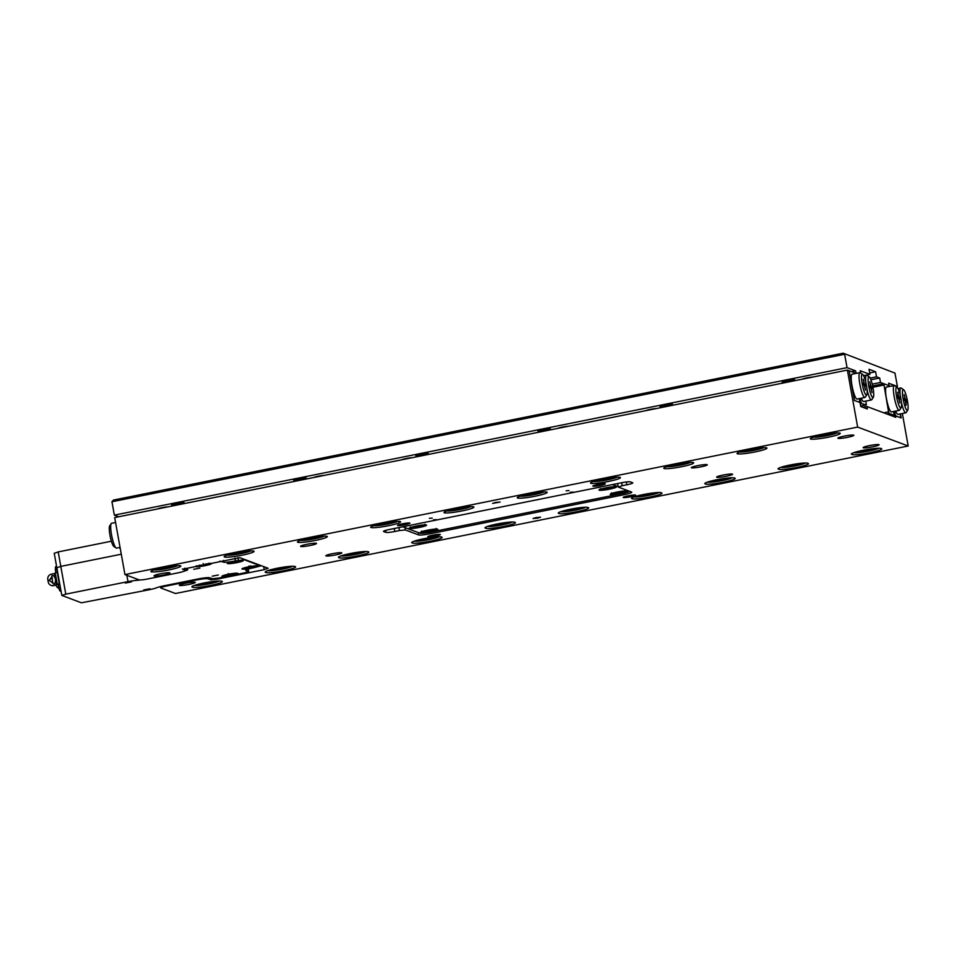<?xml version="1.0" encoding="UTF-8"?>
<svg xmlns="http://www.w3.org/2000/svg" width="956" height="956" viewBox="0 0 956 956"><rect width="100%" height="100%" fill="white"/><g stroke="black" fill="none" stroke-linecap="round" stroke-linejoin="round"><path stroke-width="1.43" d="M432.22 518.08L429.364 518.331L432.22 518.08M436.259 519.598L433.415 519.837L436.259 519.598M573.026 492.065L570.182 492.316L573.026 492.065M568.987 490.548L566.131 490.798L568.987 490.548M495.59 502.45L492.615 503.406L500.096 502.055L495.59 502.45M536.041 517.578L533.054 518.534L537.559 518.14L540.534 517.184L536.041 517.578M402.452 523.816A6.333 0.705 169.8 0 0 397.481 525.406A6.333 0.705 169.8 0 0 404.986 524.76A6.333 0.705 169.8 0 0 409.945 523.159A6.333 0.705 169.8 0 0 402.452 523.816M597.835 484.477A6.333 0.705 169.8 0 0 592.863 486.078A6.333 0.705 169.8 0 0 600.368 485.421A6.333 0.705 169.8 0 0 605.339 483.832A6.333 0.705 169.8 0 0 597.835 484.477M628.176 495.829A6.333 0.705 169.8 0 0 623.204 497.419A6.333 0.705 169.8 0 0 630.697 496.773A6.333 0.705 169.8 0 0 635.668 495.184A6.333 0.705 169.8 0 0 628.176 495.829M432.781 535.157A6.333 0.705 169.8 0 0 427.81 536.758A6.333 0.705 169.8 0 0 435.315 536.101A6.333 0.705 169.8 0 0 440.286 534.512A6.333 0.705 169.8 0 0 432.781 535.157M335.448 554.958A8.102 0.896 -10.2 0 1 325.853 555.783A8.102 0.896 -10.2 0 1 332.21 553.751A8.102 0.896 -10.2 0 1 341.806 552.915A8.102 0.896 -10.2 0 1 335.448 554.958M726.213 476.291A8.102 0.896 -10.2 0 1 716.618 477.128A8.102 0.896 -10.2 0 1 722.987 475.084A8.102 0.896 -10.2 0 1 732.583 474.26A8.102 0.896 -10.2 0 1 726.213 476.291M700.939 466.839A8.102 0.896 -10.2 0 1 691.343 467.675A8.102 0.896 -10.2 0 1 697.701 465.632A8.102 0.896 -10.2 0 1 707.297 464.795A8.102 0.896 -10.2 0 1 700.939 466.839M310.162 545.506A8.102 0.896 -10.2 0 1 300.566 546.33A8.102 0.896 -10.2 0 1 306.936 544.287A8.102 0.896 -10.2 0 1 316.532 543.462A8.102 0.896 -10.2 0 1 310.162 545.506M847.482 437.346A8.102 0.896 -10.2 0 1 837.886 438.171A8.102 0.896 -10.2 0 1 844.244 436.127A8.102 0.896 -10.2 0 1 853.839 435.303A8.102 0.896 -10.2 0 1 847.482 437.346M188.906 584.451A8.102 0.896 -10.2 0 1 179.31 585.287A8.102 0.896 -10.2 0 1 185.667 583.244A8.102 0.896 -10.2 0 1 195.263 582.407A8.102 0.896 -10.2 0 1 188.906 584.451M163.631 574.998A8.102 0.896 -10.2 0 1 154.036 575.823A8.102 0.896 -10.2 0 1 160.393 573.791A8.102 0.896 -10.2 0 1 169.989 572.955A8.102 0.896 -10.2 0 1 163.631 574.998M872.756 446.799A8.102 0.896 -10.2 0 1 863.16 447.635A8.102 0.896 -10.2 0 1 869.518 445.592A8.102 0.896 -10.2 0 1 879.114 444.755A8.102 0.896 -10.2 0 1 872.756 446.799M210.416 585.478A15.2 1.685 169.8 0 0 222.342 581.654A15.2 1.685 169.8 0 0 222.043 581.391L221.529 581.2A15.2 1.685 169.8 0 0 205.205 582.754A15.2 1.685 169.8 0 0 191.917 586.841A15.2 1.685 169.8 0 0 192.228 587.104L192.73 587.295A15.2 1.685 169.8 0 0 210.416 585.478M283.693 570.732A15.2 1.685 169.8 0 0 295.619 566.896A15.2 1.685 169.8 0 0 295.308 566.645L294.807 566.454A15.2 1.685 169.8 0 0 278.471 568.007A15.2 1.685 169.8 0 0 265.182 572.094A15.2 1.685 169.8 0 0 265.493 572.357L265.995 572.536A15.2 1.685 169.8 0 0 283.693 570.732M356.958 555.974A15.2 1.685 169.8 0 0 368.885 552.15A15.2 1.685 169.8 0 0 368.574 551.899L368.072 551.708A15.2 1.685 169.8 0 0 351.748 553.249A15.2 1.685 169.8 0 0 338.46 557.348A15.2 1.685 169.8 0 0 338.771 557.599L339.272 557.79A15.2 1.685 169.8 0 0 356.958 555.974M430.224 541.227A15.2 1.685 169.8 0 0 442.15 537.403A15.2 1.685 169.8 0 0 441.851 537.141L441.337 536.961A15.2 1.685 169.8 0 0 425.014 538.503A15.2 1.685 169.8 0 0 411.725 542.602A15.2 1.685 169.8 0 0 412.036 542.853L412.538 543.044A15.2 1.685 169.8 0 0 430.224 541.227M503.501 526.481A15.2 1.685 169.8 0 0 515.427 522.657A15.2 1.685 169.8 0 0 515.117 522.394L514.615 522.203A15.2 1.685 169.8 0 0 498.291 523.757A15.2 1.685 169.8 0 0 485.003 527.843A15.2 1.685 169.8 0 0 485.301 528.106L485.815 528.298A15.2 1.685 169.8 0 0 503.501 526.481M576.767 511.735A15.2 1.685 169.8 0 0 588.693 507.911A15.2 1.685 169.8 0 0 588.382 507.648L587.88 507.457A15.2 1.685 169.8 0 0 571.557 509.01A15.2 1.685 169.8 0 0 558.268 513.097A15.2 1.685 169.8 0 0 558.579 513.36L559.081 513.551A15.2 1.685 169.8 0 0 576.767 511.735M650.032 496.989A15.2 1.685 169.8 0 0 661.97 493.153A15.2 1.685 169.8 0 0 661.66 492.902L661.158 492.71A15.2 1.685 169.8 0 0 644.822 494.264A15.2 1.685 169.8 0 0 631.534 498.351A15.2 1.685 169.8 0 0 631.844 498.614L632.346 498.793A15.2 1.685 169.8 0 0 650.032 496.989M723.31 482.23A15.2 1.685 169.8 0 0 735.236 478.406A15.2 1.685 169.8 0 0 734.925 478.155L734.423 477.964A15.2 1.685 169.8 0 0 718.099 479.506A15.2 1.685 169.8 0 0 704.811 483.605A15.2 1.685 169.8 0 0 705.11 483.856L705.624 484.047A15.2 1.685 169.8 0 0 723.31 482.23M796.575 467.484A15.2 1.685 169.8 0 0 808.501 463.66A15.2 1.685 169.8 0 0 808.202 463.397L807.689 463.218A15.2 1.685 169.8 0 0 791.365 464.759A15.2 1.685 169.8 0 0 778.076 468.858A15.2 1.685 169.8 0 0 778.387 469.109L778.889 469.3A15.2 1.685 169.8 0 0 796.575 467.484M162.795 567.661A15.2 1.685 169.8 0 0 150.869 571.485A15.2 1.685 169.8 0 0 168.865 569.931A15.2 1.685 169.8 0 0 180.792 566.107A15.2 1.685 169.8 0 0 162.795 567.661M236.072 552.915A15.2 1.685 169.8 0 0 224.134 556.739A15.2 1.685 169.8 0 0 242.131 555.185A15.2 1.685 169.8 0 0 254.057 551.349A15.2 1.685 169.8 0 0 236.072 552.915M309.338 538.156A15.2 1.685 169.8 0 0 297.412 541.992A15.2 1.685 169.8 0 0 315.408 540.427A15.2 1.685 169.8 0 0 327.334 536.603A15.2 1.685 169.8 0 0 309.338 538.156M382.603 523.41A15.2 1.685 169.8 0 0 370.677 527.246A15.2 1.685 169.8 0 0 388.674 525.681A15.2 1.685 169.8 0 0 400.6 521.856A15.2 1.685 169.8 0 0 382.603 523.41M455.881 508.664A15.2 1.685 169.8 0 0 443.954 512.488A15.2 1.685 169.8 0 0 461.939 510.934A15.2 1.685 169.8 0 0 473.877 507.11A15.2 1.685 169.8 0 0 455.881 508.664M529.146 493.917A15.2 1.685 169.8 0 0 517.22 497.741A15.2 1.685 169.8 0 0 535.217 496.188A15.2 1.685 169.8 0 0 547.143 492.364A15.2 1.685 169.8 0 0 529.146 493.917M602.411 479.171A15.2 1.685 169.8 0 0 590.485 482.995A15.2 1.685 169.8 0 0 608.482 481.442A15.2 1.685 169.8 0 0 620.408 477.606A15.2 1.685 169.8 0 0 602.411 479.171M675.689 464.413A15.2 1.685 169.8 0 0 663.763 468.249A15.2 1.685 169.8 0 0 681.748 466.683A15.2 1.685 169.8 0 0 693.686 462.859A15.2 1.685 169.8 0 0 675.689 464.413M748.954 449.667A15.2 1.685 169.8 0 0 737.028 453.491A15.2 1.685 169.8 0 0 755.025 451.937A15.2 1.685 169.8 0 0 766.951 448.113A15.2 1.685 169.8 0 0 748.954 449.667M869.841 452.738A15.2 1.685 169.8 0 0 881.779 448.914A15.2 1.685 169.8 0 0 881.468 448.651L880.966 448.46A15.2 1.685 169.8 0 0 864.63 450.013A15.2 1.685 169.8 0 0 851.342 454.1A15.2 1.685 169.8 0 0 851.653 454.363L852.155 454.554A15.2 1.685 169.8 0 0 869.841 452.738M822.232 434.92A15.2 1.685 169.8 0 0 810.294 438.744A15.2 1.685 169.8 0 0 828.29 437.191A15.2 1.685 169.8 0 0 840.216 433.367A15.2 1.685 169.8 0 0 822.232 434.92M430.104 532.217L430.379 533.699A10.134 1.123 -10.2 0 1 418.585 534.906L405.332 529.947L399.441 530.556L398.903 527.581M184.998 568.473L185.356 570.433A10.134 1.123 169.8 0 1 177.398 572.979L147.845 578.93A7.6 0.837 169.8 0 1 139.002 579.838L124.949 574.58L857.652 427.093L908.2 446.01L175.498 593.497L160.847 588.012A7.6 0.837 169.8 0 1 160.692 587.88A7.6 0.837 169.8 0 1 166.655 585.968L196.207 580.017L196.088 579.348M862.85 407.304L866.865 406.503L867.307 408.977L860.735 406.515L860.018 402.56L854.461 400.468L849.107 370.737L847.386 370.091L114.696 517.578L124.949 574.58M182.381 569.035L185.141 570.254L184.783 568.211L187.555 569.429A10.134 1.123 -10.2 0 1 187.758 569.609A10.134 1.123 -10.2 0 1 184.592 571.031M866.865 406.503L895.772 417.318L895.509 415.836L901.173 417.951L900.444 413.9M383.583 531.225L383.631 531.524A7.6 0.837 -10.2 0 1 383.476 531.393A7.6 0.837 -10.2 0 1 389.439 529.481L621.46 482.78A7.6 0.837 -10.2 0 1 630.303 481.872L632.633 482.744A7.6 0.837 -10.2 0 1 632.788 482.876A7.6 0.837 -10.2 0 1 626.825 484.788L626.323 481.991M182.417 569.238L239.813 557.683L268.122 568.27L264.25 569.633L263.701 566.621M216.486 578.464L216.618 579.228L264.25 569.633M216.618 579.228L210.726 579.826L210.392 577.974M207.787 577.627L207.99 578.81L210.726 579.826M207.99 578.81A10.134 1.123 169.8 0 0 196.207 580.017M621.651 482.744L622.177 485.72L626.825 484.788M622.177 485.72L618.305 487.082L631.558 492.041A10.134 1.123 -10.2 0 1 631.761 492.209A10.134 1.123 -10.2 0 1 623.802 494.754L623.539 493.272M430.379 533.699L623.802 494.754M394.266 528.513L394.804 531.488L399.441 530.556M394.804 531.488A7.6 0.837 -10.2 0 1 385.961 532.396L385.603 530.413M383.631 531.524L385.961 532.396M893.095 416.314L895.509 415.836M847.386 370.091L857.652 427.093M902.356 413.506L908.2 446.01M183.934 502.521A6.333 0.705 -10.2 0 1 184.066 502.629A6.333 0.705 -10.2 0 1 178.533 504.338A6.333 0.705 -10.2 0 1 171.733 504.983A6.333 0.705 -10.2 0 1 171.602 504.876A6.333 0.705 -10.2 0 1 177.135 503.167A6.333 0.705 -10.2 0 1 183.934 502.521M306.051 477.94A6.333 0.705 -10.2 0 1 306.183 478.048A6.333 0.705 -10.2 0 1 300.65 479.757A6.333 0.705 -10.2 0 1 293.839 480.402A6.333 0.705 -10.2 0 1 293.719 480.294A6.333 0.705 -10.2 0 1 299.252 478.586A6.333 0.705 -10.2 0 1 306.051 477.94M794.52 379.616A6.333 0.705 -10.2 0 1 794.651 379.723A6.333 0.705 -10.2 0 1 789.118 381.432A6.333 0.705 -10.2 0 1 782.307 382.077A6.333 0.705 -10.2 0 1 782.187 381.97A6.333 0.705 -10.2 0 1 787.72 380.261A6.333 0.705 -10.2 0 1 794.52 379.616M672.403 404.197A6.333 0.705 -10.2 0 1 672.534 404.304A6.333 0.705 -10.2 0 1 667.001 406.013A6.333 0.705 -10.2 0 1 660.19 406.659A6.333 0.705 -10.2 0 1 660.07 406.551A6.333 0.705 -10.2 0 1 665.603 404.842A6.333 0.705 -10.2 0 1 672.403 404.197M428.169 453.359A6.333 0.705 -10.2 0 1 428.3 453.467A6.333 0.705 -10.2 0 1 422.767 455.175A6.333 0.705 -10.2 0 1 415.956 455.821A6.333 0.705 -10.2 0 1 415.836 455.713A6.333 0.705 -10.2 0 1 421.369 454.004A6.333 0.705 -10.2 0 1 428.169 453.359M550.286 428.778A6.333 0.705 -10.2 0 1 550.417 428.885A6.333 0.705 -10.2 0 1 544.884 430.594A6.333 0.705 -10.2 0 1 538.073 431.24A6.333 0.705 -10.2 0 1 537.953 431.132A6.333 0.705 -10.2 0 1 543.486 429.423A6.333 0.705 -10.2 0 1 550.286 428.778M851.521 371.633L855.536 370.832L847.052 367.654L844.638 354.27L111.936 501.757L113.441 500.084L843.204 353.194L894.983 373.103L897.397 386.487L888.602 383.201L889.044 385.674L880.488 382.472L872.219 384.133M860.639 372.995L860.233 370.737L869.948 374.37L869.028 369.291L875.6 371.753L876.521 376.831L879.675 378.014L870.88 379.783M876.521 376.831L870.139 378.11M855.978 373.438L854.676 373.569L856.206 373.39L855.536 370.832M896.274 386.714L897.397 386.487M313.592 477.546A6.333 0.705 -10.2 0 1 318.312 476.208A6.333 0.705 -10.2 0 1 324.371 475.371M157.274 509.01A6.333 0.705 -10.2 0 1 162.006 507.672A6.333 0.705 -10.2 0 1 168.065 506.835M802.048 379.221A6.333 0.705 -10.2 0 1 806.78 377.883A6.333 0.705 -10.2 0 1 812.839 377.046M645.742 410.686A6.333 0.705 -10.2 0 1 650.462 409.347A6.333 0.705 -10.2 0 1 656.533 408.511M557.826 428.384A6.333 0.705 -10.2 0 1 562.546 427.045A6.333 0.705 -10.2 0 1 568.605 426.209M401.508 459.848A6.333 0.705 -10.2 0 1 406.228 458.51A6.333 0.705 -10.2 0 1 412.299 457.673M118.711 516.766L114.35 515.141L847.052 367.654M114.35 515.141L111.936 501.757M894.983 373.103L843.204 353.194M879.675 378.014L880.488 382.472M863.579 375.648L869.948 374.37M875.6 371.753L869.685 372.936M868.789 386.344A10.636 1.936 78.6 0 0 873.318 397.314A10.636 1.936 78.6 0 0 873.031 387.933A10.636 1.936 78.6 0 0 869.195 376.819A10.636 1.936 78.6 0 0 868.789 386.344M873.318 397.314L871.824 399.656A12.667 2.306 -101.4 0 1 871.454 399.955A12.667 2.306 -101.4 0 1 867.032 389.57M871.454 399.955L863.638 401.52A12.667 2.306 -101.4 0 1 861.308 398.21M120.313 548.828A10.636 1.936 -101.4 0 1 119.416 547.549M870.581 386.236L869.769 381.719L870.928 386.355L871.848 386.702L872.147 388.387L871.227 388.04L872.039 392.558L870.892 387.921L869.972 387.574L869.661 385.889L870.581 386.236L869.757 386.391M859.743 401.651L860.77 401.448L860.221 398.425M865.885 401.066L866.291 404.902L860.149 403.289M860.651 406.037L866.291 404.902M860.77 401.448L861.332 403.05M865.813 382.364A12.667 2.306 -101.4 0 1 866.459 375.111A12.667 2.306 -101.4 0 1 866.913 375.242L869.195 376.819M869.793 386.583L870.928 386.355M869.984 387.574L871.848 386.702M896.585 396.74A10.636 1.936 78.6 0 0 901.126 407.722A10.636 1.936 78.6 0 0 900.839 398.329A10.636 1.936 78.6 0 0 897.003 387.216A10.636 1.936 78.6 0 0 896.585 396.74M901.126 407.722L899.632 410.052A12.667 2.306 -101.4 0 1 899.261 410.351A12.667 2.306 -101.4 0 1 894.23 396.991A12.667 2.306 -101.4 0 1 894.254 385.519A12.667 2.306 -101.4 0 1 894.72 385.638L897.003 387.216M894.254 385.519L886.439 387.084A12.667 2.306 78.6 0 0 886.415 398.556A12.667 2.306 78.6 0 0 891.446 411.928L899.261 410.351M872.637 385.949L883.786 383.715L888.566 411.845L889.14 413.446L894.099 415.298L893.693 411.474M883.75 385.089L872.912 387.264M883.75 412.813L888.566 411.845M889.14 413.446L886.726 413.936M891.685 415.788L894.099 415.298M889.092 386.547L888.745 385.567L883.786 383.715M897.923 392.247L897.768 397.971L898.688 398.317L899.847 402.954L899.034 398.449L899.955 398.795L899.656 397.11L898.736 396.764L897.612 392.319M897.588 396.991L898.736 396.764M897.78 397.983L899.656 397.11M897.565 396.8L898.389 396.632M907.411 400.791A10.636 1.936 78.6 0 0 903.575 389.678A10.636 1.936 78.6 0 0 903.157 399.202A10.636 1.936 78.6 0 0 907.698 410.184A10.636 1.936 78.6 0 0 907.411 400.791M900.182 395.222A12.667 2.306 -101.4 0 1 900.827 387.969A12.667 2.306 -101.4 0 1 901.293 388.1L903.575 389.678M894.111 414.51L895.139 414.307L895.712 415.908L900.672 417.76L900.265 413.936M889.056 386.427L890.359 386.164M894.601 411.295L895.139 414.307M895.688 411.068A12.667 2.306 78.6 0 0 898.019 414.378L905.834 412.813A12.667 2.306 -101.4 0 1 901.4 402.428M907.698 410.184L906.204 412.514A12.667 2.306 -101.4 0 1 905.834 412.813M906.073 405.284L906.228 399.56L905.308 399.226L904.149 394.577L904.962 399.094L904.041 398.748L904.34 400.433L905.26 400.779L906.073 405.284M904.137 399.261L904.962 399.094M904.161 399.453L905.308 399.226M904.352 400.433L906.228 399.56M866.459 385.471A10.636 1.936 78.6 0 0 862.623 374.358A10.636 1.936 78.6 0 0 862.216 383.882A10.636 1.936 78.6 0 0 866.745 394.864A10.636 1.936 78.6 0 0 866.459 385.471M866.745 394.864L865.252 397.194A12.667 2.306 -101.4 0 1 864.881 397.493A12.667 2.306 -101.4 0 1 859.85 384.121A12.667 2.306 -101.4 0 1 859.886 372.649A12.667 2.306 -101.4 0 1 860.34 372.78L862.623 374.358M864.881 397.493L857.066 399.058A12.667 2.306 -101.4 0 1 852.035 385.698A12.667 2.306 -101.4 0 1 852.071 374.226L859.886 372.649M116.094 547.991L113.812 546.426A10.636 1.936 -101.4 0 1 109.976 535.3A10.636 1.936 -101.4 0 1 109.689 525.92L111.183 523.589A12.667 2.306 78.6 0 0 111.529 534.763A12.667 2.306 78.6 0 0 116.094 547.991A12.667 2.306 78.6 0 0 116.548 548.123L120.062 547.418M115.58 522.478L111.553 523.29A12.667 2.306 78.6 0 0 111.183 523.589M864.654 385.591L865.467 390.096L864.32 385.459L863.399 385.113L863.089 383.428L864.009 383.774L863.196 379.257L864.355 383.906L865.276 384.24L865.574 385.925L864.355 385.65M859.313 398.616L859.719 402.44L854.76 400.588L854.198 398.987L849.382 372.219L849.418 370.844L854.365 372.697L854.724 373.688M863.184 383.942L864.009 383.774M863.22 384.133L864.355 383.906M863.411 385.113L865.276 384.24M672.845 465.022L672.701 465.13A5.856 0.645 169.8 0 0 675.916 465.106A5.856 0.645 169.8 0 0 681.664 464.042A5.856 0.645 169.8 0 0 684.197 463.003A5.856 0.645 169.8 0 0 684.185 462.991L672.701 465.13A5.856 0.645 169.8 0 1 672.701 465.058M675.784 464.401L675.916 465.106M681.544 463.373L681.664 464.042M745.967 450.312A5.856 0.645 169.8 0 0 746.54 450.527A5.856 0.645 169.8 0 0 751.308 450.049A5.856 0.645 169.8 0 0 756.495 448.842A5.856 0.645 169.8 0 0 757.463 448.245M746.959 449.798L746.54 450.527L751.308 450.049L756.901 448.113M751.165 449.248L751.308 450.049M819.232 435.566A5.856 0.645 169.8 0 0 819.316 435.685A5.856 0.645 169.8 0 0 823.02 435.542A5.856 0.645 169.8 0 0 828.697 434.418A5.856 0.645 169.8 0 0 830.728 433.498M819.531 435.494L823.02 435.542L830.668 433.45M822.889 434.789L823.02 435.542M828.577 433.797L828.697 434.418M348.426 553.93A5.856 0.645 169.8 0 0 348.199 554.026A5.856 0.645 169.8 0 0 348.474 554.528A5.856 0.645 169.8 0 0 353.361 554.014A5.856 0.645 169.8 0 0 358.452 552.795A5.856 0.645 169.8 0 0 358.823 552.114A5.856 0.645 169.8 0 0 358.739 552.114M348.665 553.835L348.474 554.528L353.361 554.014L358.631 552.102M353.182 552.986L353.361 554.014M358.333 552.162L358.452 552.795M275.161 568.677A5.856 0.645 169.8 0 0 274.934 568.772A5.856 0.645 169.8 0 0 274.922 569.262A5.856 0.645 169.8 0 0 279.427 568.868A5.856 0.645 169.8 0 0 284.792 567.673A5.856 0.645 169.8 0 0 285.653 566.872A5.856 0.645 169.8 0 0 285.557 566.86A5.856 0.645 169.8 0 0 285.474 566.86M275.782 568.462L274.922 569.262L279.427 568.868L285.653 566.872M279.236 567.864L279.427 568.868M284.661 566.968L284.792 567.673M201.895 583.423A5.856 0.645 169.8 0 0 201.74 583.495A5.856 0.645 169.8 0 0 201.656 583.53A5.856 0.645 169.8 0 0 202.385 584.032A5.856 0.645 169.8 0 0 207.667 583.351A5.856 0.645 169.8 0 0 212.292 582.144A5.856 0.645 169.8 0 0 212.28 581.618A5.856 0.645 169.8 0 0 212.208 581.606M201.74 583.495L207.667 583.351L212.292 582.144L211.646 581.606M202.254 583.351L202.385 584.032M207.476 582.335L207.667 583.351M421.704 539.184A5.856 0.645 169.8 0 0 421.465 539.28A5.856 0.645 169.8 0 0 421.13 539.686A5.856 0.645 169.8 0 0 424.727 539.554A5.856 0.645 169.8 0 0 430.415 538.443A5.856 0.645 169.8 0 0 432.518 537.463A5.856 0.645 169.8 0 0 432.088 537.368A5.856 0.645 169.8 0 0 432.016 537.368M421.835 539.148L421.13 539.686L424.727 539.554L431.945 537.368M424.548 538.598L424.727 539.554M430.272 537.607L430.415 538.443M494.969 524.438A5.856 0.645 169.8 0 0 494.742 524.533A5.856 0.645 169.8 0 0 494.778 525.023A5.856 0.645 169.8 0 0 499.355 524.605A5.856 0.645 169.8 0 0 504.672 523.41A5.856 0.645 169.8 0 0 505.413 522.621A5.856 0.645 169.8 0 0 505.365 522.621A5.856 0.645 169.8 0 0 505.282 522.609M495.519 524.235L494.778 525.023L499.355 524.605L505.413 522.621M499.175 523.589L499.355 524.605M504.553 522.717L504.672 523.41M568.234 509.679A5.856 0.645 169.8 0 0 568.007 509.787A5.856 0.645 169.8 0 0 567.613 510.062A5.856 0.645 169.8 0 0 570.206 510.181A5.856 0.645 169.8 0 0 575.954 509.201A5.856 0.645 169.8 0 0 579.121 508.09A5.856 0.645 169.8 0 0 578.631 507.875A5.856 0.645 169.8 0 0 578.547 507.863M568.282 509.668L570.206 510.181L575.954 509.201L578.356 507.887M570.039 509.309L570.206 510.181M575.787 508.269L575.954 509.201M599.424 479.804A5.856 0.645 169.8 0 0 600.559 480.031A5.856 0.645 169.8 0 0 605.841 479.35A5.856 0.645 169.8 0 0 610.466 478.143A5.856 0.645 169.8 0 0 610.92 477.737M599.902 479.494L605.841 479.35L610.466 478.143L609.809 477.606M605.698 478.55L605.841 479.35M526.159 494.551A5.856 0.645 169.8 0 0 526.29 494.706A5.856 0.645 169.8 0 0 530.186 494.503A5.856 0.645 169.8 0 0 535.814 493.356A5.856 0.645 169.8 0 0 537.654 492.483M526.517 494.479L530.186 494.503L537.535 492.424M530.054 493.738L530.186 494.503M535.707 492.758L535.814 493.356M452.893 509.309A5.856 0.645 169.8 0 0 453.538 509.524A5.856 0.645 169.8 0 0 458.414 509.01A5.856 0.645 169.8 0 0 463.517 507.803A5.856 0.645 169.8 0 0 464.377 507.242M453.777 508.831L453.538 509.524L458.414 509.01L463.744 507.098M458.271 508.21L458.414 509.01M641.512 494.933A5.856 0.645 169.8 0 0 641.44 494.957A5.856 0.645 169.8 0 0 641.273 495.029A5.856 0.645 169.8 0 0 641.882 495.543A5.856 0.645 169.8 0 0 647.081 494.897A5.856 0.645 169.8 0 0 651.825 493.69A5.856 0.645 169.8 0 0 651.908 493.117A5.856 0.645 169.8 0 0 651.825 493.117M641.44 494.957L647.081 494.897L651.825 493.69L651.383 493.105M641.763 494.873L641.882 495.543M646.889 493.882L647.081 494.897M714.777 480.187A5.856 0.645 169.8 0 0 714.55 480.282A5.856 0.645 169.8 0 0 714.347 480.737A5.856 0.645 169.8 0 0 718.446 480.474A5.856 0.645 169.8 0 0 724.003 479.315A5.856 0.645 169.8 0 0 725.461 478.418A5.856 0.645 169.8 0 0 725.174 478.37A5.856 0.645 169.8 0 0 725.09 478.37L718.446 480.474L714.347 480.737L715.805 479.84M718.267 479.482L718.446 480.474M723.859 478.538L724.003 479.315M379.616 524.055A5.856 0.645 169.8 0 0 380.141 524.27A5.856 0.645 169.8 0 0 384.85 523.804A5.856 0.645 169.8 0 0 390.072 522.609A5.856 0.645 169.8 0 0 391.112 521.988M380.667 523.518L380.141 524.27L384.85 523.804L390.598 521.856M384.706 523.004L384.85 523.804M306.35 538.802A5.856 0.645 169.8 0 0 308.274 538.981A5.856 0.645 169.8 0 0 313.903 538.109A5.856 0.645 169.8 0 0 317.739 536.937A5.856 0.645 169.8 0 0 317.846 536.734M306.458 538.682L313.903 538.109L317.44 536.782M313.771 537.344L313.903 538.109M233.085 553.548A5.856 0.645 169.8 0 0 234.256 553.775A5.856 0.645 169.8 0 0 239.574 553.082A5.856 0.645 169.8 0 0 244.15 551.863A5.856 0.645 169.8 0 0 244.569 551.481M233.515 553.249L239.574 553.082L244.15 551.863L243.41 551.349M239.43 552.281L239.574 553.082M159.807 568.294A5.856 0.645 169.8 0 0 160.345 568.509A5.856 0.645 169.8 0 0 165.053 568.055A5.856 0.645 169.8 0 0 170.276 566.848A5.856 0.645 169.8 0 0 171.303 566.227M160.847 567.768L160.345 568.509L165.053 568.055L170.789 566.107M164.91 567.255L165.053 568.055M861.32 450.682A5.856 0.645 169.8 0 0 861.093 450.79A5.856 0.645 169.8 0 0 860.711 451.16A5.856 0.645 169.8 0 0 864.081 451.101A5.856 0.645 169.8 0 0 869.817 450.013A5.856 0.645 169.8 0 0 872.171 448.997A5.856 0.645 169.8 0 0 871.717 448.878A5.856 0.645 169.8 0 0 871.633 448.866M861.44 450.658L860.711 451.16L864.081 451.101L871.537 448.878M863.913 450.156L864.081 451.101M869.661 449.153L869.817 450.013M788.043 465.441A5.856 0.645 169.8 0 0 787.816 465.536A5.856 0.645 169.8 0 0 787.457 465.93A5.856 0.645 169.8 0 0 790.959 465.823A5.856 0.645 169.8 0 0 796.671 464.724A5.856 0.645 169.8 0 0 798.881 463.732A5.856 0.645 169.8 0 0 798.439 463.624A5.856 0.645 169.8 0 0 798.368 463.624M788.174 465.405L787.457 465.93L790.959 465.823L798.284 463.624M796.515 463.875L796.671 464.724M790.791 464.867L790.959 465.823M605.925 487.835A8.867 0.98 169.8 0 0 598.97 490.07A8.867 0.98 169.8 0 0 609.462 489.161A8.867 0.98 169.8 0 0 616.417 486.927A8.867 0.98 169.8 0 0 605.925 487.835M617.17 492.041A8.867 0.98 169.8 0 0 610.215 494.276A8.867 0.98 169.8 0 0 620.707 493.368A8.867 0.98 169.8 0 0 627.674 491.133A8.867 0.98 169.8 0 0 617.17 492.041M427.344 530.257A8.867 0.98 169.8 0 0 420.389 532.492A8.867 0.98 169.8 0 0 430.881 531.584A8.867 0.98 169.8 0 0 437.836 529.349A8.867 0.98 169.8 0 0 427.344 530.257M416.099 526.051A8.867 0.98 169.8 0 0 409.144 528.286A8.867 0.98 169.8 0 0 419.636 527.377A8.867 0.98 169.8 0 0 426.591 525.143A8.867 0.98 169.8 0 0 416.099 526.051M629.586 491.3A10.134 1.123 169.8 0 1 621.723 493.655L431.574 531.93A10.134 1.123 169.8 0 1 419.792 533.137L402.811 526.792M612.497 484.584L618.15 486.7M430.762 530.461L425.468 531.787L427.786 530.723M430.798 530.688L427.894 531.285M430.379 530.616L429.077 531.393M419.361 526.326L416.374 526.875M419.409 526.541L416.422 527.091M418.895 526.469L417.055 527.318M608.948 488.158L606.008 488.647M608.996 488.408L608.315 487.942M606.044 488.875L608.422 488.564M607.908 488.002L607.992 488.91M607.908 488.42L606.427 488.659M620.396 492.029L617.134 492.818M620.456 492.328L619.165 492.328M617.421 493.045L619.261 492.854M618.209 492.675L618.269 493.296M618.185 492.794L617.445 492.89M125.344 583.052L131.51 581.869L125.344 583.052M143.794 589.948L149.961 588.777L143.794 589.948M212.184 576.181L218.35 575.01L212.184 576.181M193.733 569.286L199.9 568.103L193.733 569.286M243.123 560.431A8.102 0.896 169.8 0 0 234.865 561.172A8.102 0.896 169.8 0 0 227.361 563.335A8.102 0.896 169.8 0 0 227.492 563.574A8.102 0.896 169.8 0 0 236.646 562.666A8.102 0.896 169.8 0 0 243.218 560.479A8.102 0.896 169.8 0 0 243.123 560.431M257.785 565.916A8.102 0.896 169.8 0 0 249.528 566.657A8.102 0.896 169.8 0 0 242.023 568.82A8.102 0.896 169.8 0 0 242.155 569.059A8.102 0.896 169.8 0 0 251.309 568.151A8.102 0.896 169.8 0 0 257.881 565.964A8.102 0.896 169.8 0 0 257.785 565.916M237.709 573.301A8.102 0.896 169.8 0 0 229.452 574.042A8.102 0.896 169.8 0 0 221.947 576.205A8.102 0.896 169.8 0 0 222.079 576.444A8.102 0.896 169.8 0 0 231.519 575.476A8.102 0.896 169.8 0 0 237.805 573.349A8.102 0.896 169.8 0 0 237.709 573.301M196.888 565.749A8.102 0.896 169.8 0 0 195.657 566.37A8.102 0.896 169.8 0 0 195.789 566.609A8.102 0.896 169.8 0 0 204.943 565.701A8.102 0.896 169.8 0 0 211.527 563.514A8.102 0.896 169.8 0 0 211.419 563.466A8.102 0.896 169.8 0 0 208.073 563.49M56.93 567.756L60.802 566.394L56.93 567.756M111.374 541.216L58.197 551.923L60.802 566.394L121.281 554.217L60.802 566.394L65.797 594.142L61.817 595.421L81.439 602.806L149.518 589.685A10.134 1.123 169.8 0 0 156.593 587.785A10.134 1.123 -10.2 0 1 163.667 585.885L198.011 578.966A10.134 1.123 -10.2 0 1 209.806 577.759L212.435 578.739L218.327 578.129L244.7 572.823L248.68 571.545L245.943 570.481A10.134 1.123 -10.2 0 1 245.74 570.314A10.134 1.123 -10.2 0 1 253.699 567.756L260.606 565.892L244.318 559.75L235.499 560.945A10.134 1.123 -10.2 0 1 223.704 562.164L219.844 561.124M140.424 579.934A10.134 1.123 -10.2 0 1 136.732 580.352A10.134 1.123 169.8 0 0 127.984 581.63L65.797 594.142M54.325 553.285L58.197 551.923M61.1 591.405L60.085 591.023A3.549 0.645 -101.4 0 1 60.025 590.999A3.549 0.645 -101.4 0 1 58.746 587.283L58.304 584.809L58.364 587.426L60.3 586.972M59.977 590.951L58.364 587.426M59.858 584.498L58.304 584.809M57.623 572.106L55.795 572.596M56.069 572.417L55.627 569.943A3.549 0.645 -101.4 0 1 55.532 566.812A3.549 0.645 -101.4 0 1 55.639 566.729A3.549 0.645 -101.4 0 1 55.711 566.741L55.639 566.729M55.687 572.56L55.532 566.812M58.603 584.092L59.834 584.355M58.507 588.167A4.565 4.457 110.5 0 1 55.998 585.168M49.353 580.471L52.843 583.04L49.353 580.471L51.851 577.352L52.64 582.013L51.911 576.827A1.016 0.992 -69.5 0 1 53.13 575.572M52.377 578.165L51.708 576.743A1.016 0.992 -69.5 0 1 53.297 575.679A6.083 5.939 -69.5 0 1 54.683 583.411A1.016 0.992 -69.5 0 1 52.843 583.04L52.64 582.013M51.851 577.591L52.437 578.296M48.995 580.555L51.911 576.827M53.046 583.124A1.016 0.992 -69.5 0 0 53.572 583.901M55.305 573.337L51.397 574.162A4.565 4.457 -69.5 0 0 47.8 579.515L48.242 581.989A4.565 4.457 -69.5 0 0 53.44 585.562L58.651 584.391M51.146 585.407A4.565 4.457 -69.5 0 0 53.644 585.646M59.69 583.554L53.44 585.562M59.702 583.674L58.639 584.367M57.276 584.283L55.221 572.883L57.288 584.247M57.635 572.154L55.221 572.883M230.934 562.259L237.076 561.662L239.753 560.598L235.463 561.064M233.563 561.423L230.982 562.475M227.898 562.988A7.6 0.837 169.8 0 0 236.741 562.08A7.6 0.837 169.8 0 0 242.597 560.336M235.068 560.431L235.212 562.032M234.782 561.184L234.841 561.901M245.369 567.912L251.38 566.896M250.472 565.773L250.902 567.326M242.561 568.473A7.6 0.837 169.8 0 0 249.994 567.828A7.6 0.837 169.8 0 0 257.26 565.821M245.345 567.697L248.895 566.86M250.687 566.454L250.878 567.123M248.847 566.06L249.002 567.673M248.907 566.777L248.966 567.47M198.896 565.343L203.544 565.068L208.049 563.849L205.181 564.076M203.114 563.502L203.544 565.068M196.195 566.024A7.6 0.837 169.8 0 0 202.015 565.653A7.6 0.837 169.8 0 0 210.906 563.371M225.855 574.807L228.747 575.082L233.993 573.863L232.32 573.576M228.317 573.516L228.747 575.082M222.485 575.859A7.6 0.837 169.8 0 0 226.62 575.715A7.6 0.837 169.8 0 0 237.184 573.206M226.357 574.687L230.396 573.875L230.516 574.472M231.651 562.116L232.416 562.188M404.914 527.581L405.332 529.947M418.585 534.906L418.154 532.528M851.545 453.753L851.653 454.363M851.963 453.479L852.155 454.554M778.28 468.5L778.387 469.109M778.698 468.225L778.889 469.3M705.002 483.258L705.11 483.856M705.42 482.971L705.624 484.047M631.737 498.004L631.844 498.614M632.155 497.718L632.346 498.793M558.459 512.751L558.579 513.36M558.89 512.464L559.081 513.551M485.194 527.497L485.301 528.106M485.612 527.222L485.815 528.298M411.928 542.243L412.036 542.853M412.347 541.968L412.538 543.044M338.651 557.001L338.771 557.599M339.081 556.715L339.272 557.79M265.386 571.748L265.493 572.357M265.804 571.461L265.995 572.536M192.12 586.494L192.228 587.104M192.538 586.207L192.73 587.295M166.535 585.299L166.655 585.968M666.607 466.695A12.918 1.434 169.8 0 0 677.923 465.608A12.918 1.434 169.8 0 0 689.874 462.68A12.918 1.434 169.8 0 0 690.471 462.405M739.884 451.949A12.918 1.434 169.8 0 0 757.272 449.643A12.918 1.434 169.8 0 0 763.736 447.659M813.15 437.203A12.918 1.434 169.8 0 0 827.191 435.613A12.918 1.434 169.8 0 0 837.014 432.913M341.173 555.854A12.918 1.434 169.8 0 0 346.837 555.747A12.918 1.434 169.8 0 0 365.873 551.493M267.895 570.601A12.918 1.434 169.8 0 0 284.924 568.593A12.918 1.434 169.8 0 0 292.596 566.239M194.63 585.347A12.918 1.434 169.8 0 0 201.931 585.048A12.918 1.434 169.8 0 0 219.33 580.997M414.438 541.096A12.918 1.434 169.8 0 0 428.73 539.662A12.918 1.434 169.8 0 0 439.139 536.746M487.703 526.35A12.918 1.434 169.8 0 0 492.388 526.35A12.918 1.434 169.8 0 0 512.416 522M560.981 511.603A12.918 1.434 169.8 0 0 571.138 510.898A12.918 1.434 169.8 0 0 583.996 507.983A12.918 1.434 169.8 0 0 585.681 507.254M593.341 481.454A12.918 1.434 169.8 0 0 600.117 481.047A12.918 1.434 169.8 0 0 617.206 477.152M520.076 496.2A12.918 1.434 169.8 0 0 522.55 496.212A12.918 1.434 169.8 0 0 543.928 491.91M446.799 510.946A12.918 1.434 169.8 0 0 451.853 510.743A12.918 1.434 169.8 0 0 470.663 506.656M634.246 496.857A12.918 1.434 169.8 0 0 653.82 494.252A12.918 1.434 169.8 0 0 658.947 492.495M707.512 482.111A12.918 1.434 169.8 0 0 723.262 480.378A12.918 1.434 169.8 0 0 732.224 477.749M373.533 525.692A12.918 1.434 169.8 0 0 385.627 524.474A12.918 1.434 169.8 0 0 397.385 521.402M300.256 540.439A12.918 1.434 169.8 0 0 321.598 537.093A12.918 1.434 169.8 0 0 324.12 536.149M226.99 555.197A12.918 1.434 169.8 0 0 246.552 552.341A12.918 1.434 169.8 0 0 250.854 550.895M153.725 569.943A12.918 1.434 169.8 0 0 170.933 567.673A12.918 1.434 169.8 0 0 177.577 565.653M854.055 452.606A12.918 1.434 169.8 0 0 867.737 451.292A12.918 1.434 169.8 0 0 878.755 448.256M780.789 467.353A12.918 1.434 169.8 0 0 783.072 467.508A12.918 1.434 169.8 0 0 795.703 465.799A12.918 1.434 169.8 0 0 805.49 463.003M427.774 530.52A5.832 0.645 -10.2 0 1 434.693 529.779A5.832 0.645 -10.2 0 1 430.451 531.321A5.832 0.645 -10.2 0 1 423.532 532.062A5.832 0.645 -10.2 0 1 427.774 530.52M428.384 530.604L428.491 531.225M417.605 526.099A5.832 0.645 -10.2 0 1 423.592 525.669A5.832 0.645 -10.2 0 1 418.13 527.318A5.832 0.645 -10.2 0 1 412.132 527.76A5.832 0.645 -10.2 0 1 417.605 526.099M416.828 526.445L416.935 527.055M608.673 487.68A5.832 0.645 -10.2 0 1 613.346 487.608A5.832 0.645 -10.2 0 1 606.713 489.317A5.832 0.645 -10.2 0 1 602.041 489.388A5.832 0.645 -10.2 0 1 608.673 487.68M621.221 491.707A5.832 0.645 -10.2 0 1 624.208 492.029A5.832 0.645 -10.2 0 1 616.668 493.714A5.832 0.645 -10.2 0 1 613.68 493.38A5.832 0.645 -10.2 0 1 621.221 491.707M619.811 492.101L619.918 492.71M127.984 581.63L126.849 575.285M248.572 571.461L248.154 569.119M223.704 562.164L223.393 560.407M238.426 560.359L237.948 557.683M234.985 558.089L235.499 560.945M136.469 578.894L136.732 580.352M60.993 590.844L60.085 591.023M55.245 570.075L57.181 569.633M56.464 584.952L54.408 573.552M59.26 583.638L57.217 572.238M618.209 486.998L617.588 483.557M160.453 586.59L160.692 587.88M866.459 375.111L863.591 375.684M900.827 387.969L897.971 388.554M666.511 466.731L678.748 465.476L690.579 462.405M739.777 451.985L752.014 450.718L763.844 447.659M813.042 437.239L827.215 435.613L837.121 432.901M366.005 551.493L353.768 554.743L341.005 555.902M292.727 566.239L284.972 568.593L267.74 570.648M219.462 580.997L207.225 584.236L194.462 585.407M414.271 541.156L428.742 539.674L439.27 536.746M512.547 522L500.311 525.238L487.548 526.409M560.814 511.663L573.66 510.48L585.813 507.254M593.234 481.489L605.375 480.235L617.313 477.152M544.036 491.898L532.122 494.981L519.968 496.236M470.77 506.656L458.856 509.739L446.703 510.982M634.079 496.905L646.937 495.734L659.078 492.495M707.356 482.159L723.298 480.378L732.356 477.749M373.426 525.728L385.674 524.462L397.493 521.402M324.227 536.149L312.397 539.22L300.16 540.475M250.962 550.895L239.131 553.966L226.883 555.233M177.685 565.641L165.854 568.712L153.617 569.979M878.887 448.256L867.749 451.292L853.899 452.666M780.622 467.412L793.492 466.229L805.621 463.003M421.704 531.046C424.058 532.576 420.162 532.6 430.487 531.321C434.849 530.556 436.713 529.6 436.103 528.453M410.459 526.84C412.968 528.345 408.869 528.298 418.13 527.33C426.484 525.143 423.221 526.481 424.858 524.246M600.284 488.624C599.95 489.926 602.077 490.153 606.678 489.341C616.429 486.998 613.119 488.265 614.684 486.03M611.529 492.83C611.804 494.037 613.489 494.336 616.584 493.738C623.539 492.794 626.646 491.635 625.929 490.237M54.217 553.189L61.817 595.421M248.237 569.083L248.68 571.545"/></g></svg>

